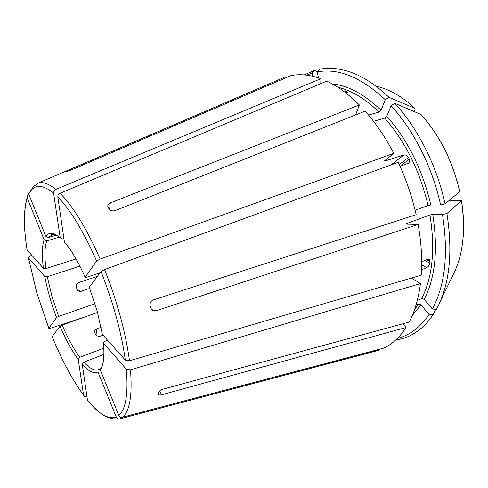 <?xml version="1.0" encoding="UTF-8"?>
<svg xmlns="http://www.w3.org/2000/svg" width="488" height="488" viewBox="0 0 488 488"><rect width="100%" height="100%" fill="white"/><g stroke="black" fill="none" stroke-linecap="round" stroke-linejoin="round"><path stroke-width="0.73" d="M56.346 235.185L48.483 237.552L45.848 236.314L28.597 193.907C31.781 188.764 33.825 186.044 34.727 185.739L38.235 183.055L278.88 79.715M45.848 236.314C49.026 231.885 53.814 232.373 60.213 237.766L53.588 193.059C53.503 191.436 54.241 190.222 55.797 189.417L320.903 78.702C310.185 74.847 300.236 73.81 291.049 75.579L71.163 170.044L66.136 171.678L65.404 171.764L67.869 170.434L284.156 77.446M60.213 237.766L62.464 239.01L63.891 238.577M286.352 77.598L286.169 76.781M402.966 323.745L406.028 327.515L161.735 394.761C159.527 395.268 158.344 394.987 158.191 393.92L158.472 392.614C159.045 391.156 160.564 390.01 163.023 389.168L409.182 322.056C414.745 311.49 418.497 298.662 420.442 283.565L411.5 278.044M424.182 299.345C435.357 277.581 438.206 249.27 432.728 214.415L442.488 214.519C448.57 253.65 445.196 285.151 432.374 309.026L424.182 299.345L421.687 298.577L417.283 300.48M432.728 214.415L429.946 214.927L406.748 223.553L406.168 224.053L406.602 224.138L418.118 224.437C421.321 242.42 422.364 259.335 421.254 275.183L129.472 360.772C127.691 347.181 124.653 332.462 120.353 316.602C116.01 300.718 110.739 285.047 104.548 269.577L398.232 162.291C406.095 179.12 412.067 196.585 416.142 214.683L153.25 299.943C150.774 301.078 149.731 302.999 150.121 305.695L151.359 309.233C152.591 310.734 154.178 311.24 156.111 310.752L418.118 224.437M421.553 269.748L426.622 267.662C428.324 266.759 429.385 265.295 429.806 263.276L429.971 261.635L429.495 259.829L427.445 259.445L421.681 261.775M432.374 309.026L436.376 309.41C449.54 285.206 453.059 253.229 446.923 213.476L461.441 200.666L449.137 200.483M442.488 214.519L446.923 213.476M440.554 300.773L452.504 276.043C462.959 256.285 465.936 231.159 461.441 200.666M76.024 258.976L45.982 268.571L43.444 268.333C41.73 255.736 41.968 246.19 44.152 239.693L27.108 197.756L27.389 195.761L28.859 194.614M43.444 268.333L27.066 249.972C23.515 227.475 23.528 210.066 27.108 197.756M44.152 239.693L46.763 240.919L59.28 237.119M430.855 204.997C422.498 169.726 407.803 140.141 386.758 116.236L391.108 105.762C413.69 130.198 432.49 167.396 440.609 204.966L430.855 204.997L428.074 205.521L415.105 210.243M386.758 116.236L384.709 118.114L373.57 121.323M400.044 166.249L409.066 162.974L409.334 159.179L408.48 157.453C407.236 155.483 405.68 154.653 403.808 154.977L385.325 160.887L385.056 160.375M440.609 204.966L445.05 203.917C436.851 165.755 417.716 127.984 394.707 103.242L420.882 114.436C439.651 135.231 452.596 160.887 459.714 191.4L459.696 191.595C452.522 160.833 439.487 135.005 420.589 114.125M391.108 105.762L394.707 103.242M445.05 203.917L459.696 191.595M94.989 303.689L58.658 316.407L56.541 317.511L48.824 328.381L50.563 328.235L83.594 317.413M56.541 317.511C51.24 303.524 47.318 289.848 44.768 276.483L47.293 276.72L79.879 266.149M355.575 114.942L359.357 104.957C348.542 94.123 337.678 86.187 326.765 81.142L60.061 193.309C58.493 194.126 57.749 195.346 57.828 196.981L64.416 242.115C71.352 250.076 78.257 261.794 85.132 277.269L86.705 277.221L100.083 272.78M318.475 77.854L317.182 71.895C338.343 67.942 361.047 77.226 385.294 99.747L381.036 110.239L378.999 112.106L368.55 115.058M347.23 91.97L345.309 90.878L345.242 92.47M385.294 99.747L388.869 97.24L414.904 108.36L415.075 109.641L414.263 111.465M388.869 97.24C373.43 82.509 358.094 73.401 342.875 69.918C334.609 68.052 326.82 67.826 319.506 69.235L317.182 71.895M103.816 348.145L79.825 357.24L78.257 359.479C71.846 350.756 65.764 339.642 60.018 326.155L52.131 336.659C61.83 360.126 72.303 379.646 83.564 395.225L84.662 396.396L86.882 396.183M78.257 359.479L83.564 395.225M60.018 326.155L62.141 325.051L97.545 312.448M306.58 75.152L312.155 73.108L312.845 76.274M312.155 73.108L314.467 70.467L304.14 74.908M314.467 70.467L317.371 71.675M100.144 368.922L98.003 370.361L97.948 371.978C93.769 373.936 88.535 371.411 82.24 364.39L87.486 400.312C94.824 408.92 101.217 414.471 106.671 416.965C110.282 418.228 112.679 418.838 113.85 418.814L119.633 418.942L379.67 349.945L379.353 349.262M97.948 371.978L116.26 417.008C117.028 418.503 118.224 419.119 119.847 418.85M82.24 364.39L83.82 362.133L103.895 354.44M100.272 369.916L100.156 369.501C103.511 365.274 104.609 356.496 103.45 343.168L103.499 343.223C104.658 356.527 103.584 365.42 100.272 369.916L118.804 415.404C119.584 416.923 120.792 417.545 122.427 417.277L384.276 347.962C392.645 343.833 399.892 337.019 406.028 327.515M103.499 343.223L126.337 369.178L130.479 369.849L420.442 283.565M100.156 369.501L101.602 367.171M103.45 343.168L104.536 341.429L107.616 340.276M125.306 360.107C121.445 332.407 113.344 302.883 101.016 271.535L89.255 287.2L97.271 311.356L102.364 334.39L125.306 360.107L129.472 360.772M101.016 271.535L104.548 269.577M102.364 334.39L97.246 311.344L89.255 287.2M64.392 241.987C71.346 249.99 78.263 261.745 85.15 277.245L96.648 261.056L100.168 259.079L393.81 153.348C385.325 137.134 375.766 123.061 365.152 111.13L115.241 210.566C112.649 211.31 110.617 210.804 109.141 209.059L107.933 207.113C107.415 205.332 108.202 203.935 110.294 202.923L109.574 209.59M393.81 153.348L384.855 160.54L384.562 160.863L385.325 160.887M397.415 338.391C409.816 335.268 420.375 327.302 429.092 314.485L420.998 304.841L418.521 304.079L415.977 305.183M320.903 78.702L320.781 83.662M429.092 314.485L433.07 314.864L435.741 309.349M395.646 340.087C408.444 338.275 419.631 331.62 429.214 320.128L433.07 314.864M103.072 335.183L100.766 336.037C98.588 336.622 96.892 336.128 95.672 334.555L94.684 332.743C94.263 331.053 94.934 329.784 96.691 328.942L101.071 327.338M89.713 288.457L80.02 291.488L77.543 290.317L76.274 287.188C75.951 284.998 76.787 283.443 78.794 282.509L97.46 276.275M359.357 104.957L110.294 202.923M44.768 276.483L28.432 257.914L29.731 256.139L31.83 255.316M372.795 351.885L379.67 349.945M53.588 193.059C41.84 183.805 33.544 184.202 28.707 194.236M55.797 189.417C48.843 183.769 42.987 181.646 38.235 183.055M48.483 237.552L51.935 234.948L56.602 235.277M421.687 298.577C432.606 277.111 435.357 249.228 429.946 214.927M406.858 224.144L406.748 223.553M27.2 198.012C23.589 210.206 23.558 227.536 27.102 250.015M45.982 268.571C44.365 256.413 44.622 247.19 46.763 240.919M428.074 205.521C419.832 170.824 405.375 141.685 384.709 118.114M28.469 257.957L36.832 292.849L48.837 328.357M58.658 316.407L51.972 296.338L47.293 276.72M381.036 110.239C364.457 94.306 348.206 85.54 332.279 83.948M378.999 112.106C365.189 98.68 351.451 90.39 337.775 87.224M414.904 108.36C402.612 96.905 390.211 89.652 377.694 86.62M52.149 336.641C61.836 360.083 72.303 379.579 83.539 395.115M79.825 357.24C73.609 348.81 67.716 338.086 62.141 325.051M87.468 400.197C98.753 414.111 108.348 419.717 116.26 417.008M97.984 370.349L98.411 369.642C94.434 370.978 89.572 368.477 83.82 362.133M118.804 415.404C125.806 409.462 128.32 394.054 126.337 369.178M122.427 417.277C129.753 411.262 132.443 395.451 130.479 369.849M101.888 366.506L101.382 367.257M412.226 315.614L420.998 304.841M414.525 309.648L418.521 304.079M96.648 261.056C83.509 231.336 70.571 209.98 57.828 196.981M100.168 259.079C86.602 228.476 73.23 206.546 60.061 193.309M346.486 91.372L346.419 93.049M408.48 157.453L399.282 164.56M409.334 159.179L400.184 166.207M403.808 154.977L391.217 164.852M77.604 290.378L81.258 291.324M429.971 261.635L426.719 259.738M429.806 263.276L424.975 260.446M426.622 267.662L421.675 264.728M161.735 394.761L159.539 391.071M67.869 170.434L68.076 171.184M96.032 335.036L96.691 328.942M156.111 310.752L151.67 309.599M54.32 234.234L51.935 234.948C50.911 234.887 50.837 234.569 51.722 233.99C53.357 233.386 56.193 234.697 60.25 237.924M462.825 240.608C464.192 228.006 463.746 214.677 461.483 200.617M28.432 257.914L36.807 292.843L48.824 328.381M428.751 259.341L429.385 259.714M347.261 92.049L347.249 92.391M119.633 418.942L378.352 350.408M408.956 163.084L408.48 163.45"/></g></svg>
